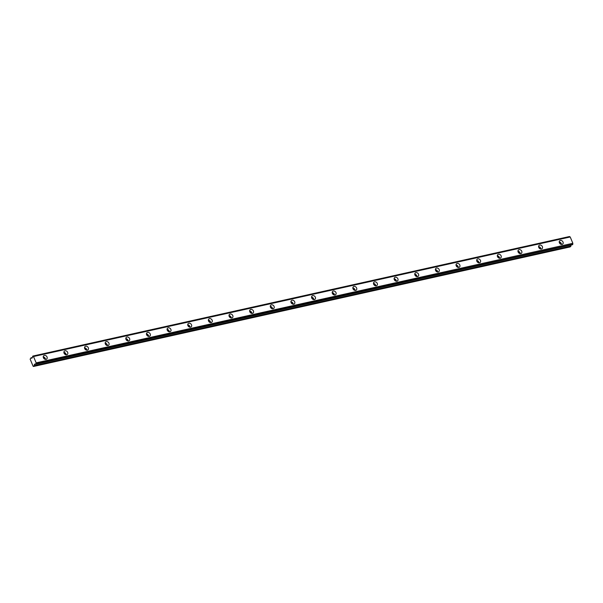<?xml version="1.0" encoding="UTF-8"?>
<svg xmlns="http://www.w3.org/2000/svg" width="603" height="603" viewBox="0 0 603 603"><rect width="100%" height="100%" fill="white"/><g stroke="black" fill="none" stroke-linecap="round" stroke-linejoin="round"><path stroke-width="0.9" d="M44.396 355.393A2.224 1.764 47.3 0 0 43.718 355.747A2.224 1.764 47.3 0 0 43.642 358.197A2.224 1.764 47.3 0 0 46.054 359.365A2.224 1.764 47.3 0 0 46.733 359.011A2.224 1.764 47.3 0 0 46.815 356.561A2.224 1.764 47.3 0 0 44.396 355.393M560.383 240.446A2.224 1.764 47.3 0 0 559.697 240.801A2.224 1.764 47.3 0 0 559.622 243.25A2.224 1.764 47.3 0 0 562.041 244.411A2.224 1.764 47.3 0 0 562.72 244.064A2.224 1.764 47.3 0 0 562.795 241.615A2.224 1.764 47.3 0 0 560.383 240.446M539.738 245.044A2.224 1.764 47.3 0 0 539.059 245.398A2.224 1.764 47.3 0 0 538.984 247.848A2.224 1.764 47.3 0 0 541.396 249.009A2.224 1.764 47.3 0 0 542.082 248.662A2.224 1.764 47.3 0 0 542.157 246.212A2.224 1.764 47.3 0 0 539.738 245.044M519.1 249.642A2.224 1.764 47.3 0 0 518.422 249.996A2.224 1.764 47.3 0 0 518.346 252.446A2.224 1.764 47.3 0 0 520.758 253.607A2.224 1.764 47.3 0 0 521.437 253.26A2.224 1.764 47.3 0 0 521.52 250.81A2.224 1.764 47.3 0 0 519.1 249.642M498.462 254.24A2.224 1.764 47.3 0 0 497.784 254.594A2.224 1.764 47.3 0 0 497.709 257.044A2.224 1.764 47.3 0 0 500.121 258.205A2.224 1.764 47.3 0 0 500.799 257.858A2.224 1.764 47.3 0 0 500.874 255.408A2.224 1.764 47.3 0 0 498.462 254.24M477.825 258.838A2.224 1.764 47.3 0 0 477.146 259.192A2.224 1.764 47.3 0 0 477.063 261.642A2.224 1.764 47.3 0 0 479.483 262.802A2.224 1.764 47.3 0 0 480.161 262.456A2.224 1.764 47.3 0 0 480.237 260.006A2.224 1.764 47.3 0 0 477.825 258.838M457.18 263.436A2.224 1.764 47.3 0 0 456.501 263.79A2.224 1.764 47.3 0 0 456.426 266.24A2.224 1.764 47.3 0 0 458.845 267.4A2.224 1.764 47.3 0 0 459.524 267.054A2.224 1.764 47.3 0 0 459.599 264.604A2.224 1.764 47.3 0 0 457.18 263.436M436.542 268.034A2.224 1.764 47.3 0 0 435.863 268.388A2.224 1.764 47.3 0 0 435.788 270.837A2.224 1.764 47.3 0 0 438.2 271.998A2.224 1.764 47.3 0 0 438.886 271.651A2.224 1.764 47.3 0 0 438.961 269.202A2.224 1.764 47.3 0 0 436.542 268.034M415.904 272.631A2.224 1.764 47.3 0 0 415.226 272.986A2.224 1.764 47.3 0 0 415.15 275.435A2.224 1.764 47.3 0 0 417.562 276.596A2.224 1.764 47.3 0 0 418.241 276.249A2.224 1.764 47.3 0 0 418.324 273.8A2.224 1.764 47.3 0 0 415.904 272.631M395.267 277.229A2.224 1.764 47.3 0 0 394.588 277.584A2.224 1.764 47.3 0 0 394.505 280.033A2.224 1.764 47.3 0 0 396.925 281.194A2.224 1.764 47.3 0 0 397.603 280.847A2.224 1.764 47.3 0 0 397.679 278.398A2.224 1.764 47.3 0 0 395.267 277.229M374.629 281.827A2.224 1.764 47.3 0 0 373.943 282.181A2.224 1.764 47.3 0 0 373.868 284.631A2.224 1.764 47.3 0 0 376.287 285.792A2.224 1.764 47.3 0 0 376.965 285.445A2.224 1.764 47.3 0 0 377.041 282.995A2.224 1.764 47.3 0 0 374.629 281.827M353.984 286.425A2.224 1.764 47.3 0 0 353.305 286.779A2.224 1.764 47.3 0 0 353.23 289.229A2.224 1.764 47.3 0 0 355.649 290.39A2.224 1.764 47.3 0 0 356.328 290.043A2.224 1.764 47.3 0 0 356.403 287.593A2.224 1.764 47.3 0 0 353.984 286.425M333.346 291.023A2.224 1.764 47.3 0 0 332.668 291.377A2.224 1.764 47.3 0 0 332.592 293.827A2.224 1.764 47.3 0 0 335.004 294.988A2.224 1.764 47.3 0 0 335.683 294.641A2.224 1.764 47.3 0 0 335.765 292.191A2.224 1.764 47.3 0 0 333.346 291.023M312.708 295.621A2.224 1.764 47.3 0 0 312.03 295.975A2.224 1.764 47.3 0 0 311.955 298.425A2.224 1.764 47.3 0 0 314.367 299.585A2.224 1.764 47.3 0 0 315.045 299.239A2.224 1.764 47.3 0 0 315.128 296.789A2.224 1.764 47.3 0 0 312.708 295.621M292.071 300.219A2.224 1.764 47.3 0 0 291.392 300.573A2.224 1.764 47.3 0 0 291.309 303.023A2.224 1.764 47.3 0 0 293.729 304.183A2.224 1.764 47.3 0 0 294.407 303.837A2.224 1.764 47.3 0 0 294.483 301.387A2.224 1.764 47.3 0 0 292.071 300.219M271.433 304.817A2.224 1.764 47.3 0 0 270.747 305.171A2.224 1.764 47.3 0 0 270.672 307.62A2.224 1.764 47.3 0 0 273.091 308.781A2.224 1.764 47.3 0 0 273.77 308.435A2.224 1.764 47.3 0 0 273.845 305.985A2.224 1.764 47.3 0 0 271.433 304.817M250.788 309.414A2.224 1.764 47.3 0 0 250.109 309.769A2.224 1.764 47.3 0 0 250.034 312.218A2.224 1.764 47.3 0 0 252.446 313.379A2.224 1.764 47.3 0 0 253.132 313.032A2.224 1.764 47.3 0 0 253.207 310.583A2.224 1.764 47.3 0 0 250.788 309.414M230.15 314.012A2.224 1.764 47.3 0 0 229.472 314.367A2.224 1.764 47.3 0 0 229.396 316.816A2.224 1.764 47.3 0 0 231.808 317.977A2.224 1.764 47.3 0 0 232.487 317.63A2.224 1.764 47.3 0 0 232.57 315.181A2.224 1.764 47.3 0 0 230.15 314.012M209.512 318.61A2.224 1.764 47.3 0 0 208.834 318.964A2.224 1.764 47.3 0 0 208.751 321.414A2.224 1.764 47.3 0 0 211.171 322.575A2.224 1.764 47.3 0 0 211.849 322.228A2.224 1.764 47.3 0 0 211.924 319.778A2.224 1.764 47.3 0 0 209.512 318.61M188.875 323.208A2.224 1.764 47.3 0 0 188.196 323.562A2.224 1.764 47.3 0 0 188.113 326.012A2.224 1.764 47.3 0 0 190.533 327.173A2.224 1.764 47.3 0 0 191.211 326.826A2.224 1.764 47.3 0 0 191.287 324.376A2.224 1.764 47.3 0 0 188.875 323.208M168.229 327.806A2.224 1.764 47.3 0 0 167.551 328.16A2.224 1.764 47.3 0 0 167.476 330.61A2.224 1.764 47.3 0 0 169.895 331.771A2.224 1.764 47.3 0 0 170.574 331.424A2.224 1.764 47.3 0 0 170.649 328.974A2.224 1.764 47.3 0 0 168.229 327.806M147.592 332.404A2.224 1.764 47.3 0 0 146.913 332.758A2.224 1.764 47.3 0 0 146.838 335.208A2.224 1.764 47.3 0 0 149.25 336.368A2.224 1.764 47.3 0 0 149.936 336.022A2.224 1.764 47.3 0 0 150.011 333.572A2.224 1.764 47.3 0 0 147.592 332.404M126.954 337.002A2.224 1.764 47.3 0 0 126.276 337.356A2.224 1.764 47.3 0 0 126.2 339.806A2.224 1.764 47.3 0 0 128.612 340.966A2.224 1.764 47.3 0 0 129.291 340.62A2.224 1.764 47.3 0 0 129.374 338.17A2.224 1.764 47.3 0 0 126.954 337.002M106.316 341.599A2.224 1.764 47.3 0 0 105.638 341.954A2.224 1.764 47.3 0 0 105.555 344.403A2.224 1.764 47.3 0 0 107.975 345.564A2.224 1.764 47.3 0 0 108.653 345.218A2.224 1.764 47.3 0 0 108.728 342.768A2.224 1.764 47.3 0 0 106.316 341.599M85.679 346.197A2.224 1.764 47.3 0 0 84.993 346.552A2.224 1.764 47.3 0 0 84.917 349.001A2.224 1.764 47.3 0 0 87.337 350.162A2.224 1.764 47.3 0 0 88.015 349.815A2.224 1.764 47.3 0 0 88.091 347.366A2.224 1.764 47.3 0 0 85.679 346.197M65.034 350.795A2.224 1.764 47.3 0 0 64.355 351.15A2.224 1.764 47.3 0 0 64.28 353.599A2.224 1.764 47.3 0 0 66.699 354.768A2.224 1.764 47.3 0 0 67.378 354.413A2.224 1.764 47.3 0 0 67.453 351.964A2.224 1.764 47.3 0 0 65.034 350.795M32.841 356.087L32.961 356.139A0.776 0.43 -102.6 0 0 33.467 356.433L36.225 363.029A0.776 0.43 -102.6 0 0 36.18 363.843L35.788 364.204A0.776 0.43 -102.6 0 0 35.238 363.933L34.409 364.385L34.243 365.787L33.112 366.247L30.15 359.162L30.926 357.858L31.808 358.28L32.487 357.353A0.776 0.43 -102.6 0 0 32.562 356.501L32.841 356.087M33.587 356.516L570.204 236.971L572.85 243.288L36.225 362.833M36.225 363.029L572.85 243.288M572.85 243.484A0.776 0.43 -102.6 0 0 572.805 244.29L36.18 363.843M36.157 364.016L572.805 244.29M572.782 244.471L35.901 364.257M572.473 244.72L35.879 364.272M570.973 245.059L570.913 246.122L34.296 365.667M34.243 365.787L570.913 246.122M570.868 246.243L570.129 246.929L33.504 366.473M32.961 356.139L569.466 236.542M569.579 236.595A0.776 0.43 -102.6 0 0 569.978 236.911M570.204 236.971L33.497 356.426M43.378 357.669A1.432 1.131 -132.7 0 1 44.795 359.2M559.358 242.715A1.432 1.131 -132.7 0 1 560.775 244.253M538.72 247.313A1.432 1.131 -132.7 0 1 540.137 248.851M518.083 251.911A1.432 1.131 -132.7 0 1 519.5 253.448M497.437 256.509A1.432 1.131 -132.7 0 1 498.862 258.046M476.8 261.107A1.432 1.131 -132.7 0 1 478.217 262.644M456.162 265.704A1.432 1.131 -132.7 0 1 457.579 267.242M435.524 270.302A1.432 1.131 -132.7 0 1 436.941 271.84M414.887 274.9A1.432 1.131 -132.7 0 1 416.304 276.438M394.241 279.498A1.432 1.131 -132.7 0 1 395.666 281.036M373.604 284.096A1.432 1.131 -132.7 0 1 375.021 285.634M352.966 288.694A1.432 1.131 -132.7 0 1 354.383 290.231M332.328 293.292A1.432 1.131 -132.7 0 1 333.745 294.829M311.691 297.897A1.432 1.131 -132.7 0 1 313.108 299.427M291.045 302.495A1.432 1.131 -132.7 0 1 292.463 304.025M270.408 307.093A1.432 1.131 -132.7 0 1 271.825 308.623M249.77 311.691A1.432 1.131 -132.7 0 1 251.187 313.221M229.132 316.289A1.432 1.131 -132.7 0 1 230.55 317.819M208.487 320.886A1.432 1.131 -132.7 0 1 209.912 322.417M187.85 325.484A1.432 1.131 -132.7 0 1 189.267 327.014M167.212 330.082A1.432 1.131 -132.7 0 1 168.629 331.612M146.574 334.68A1.432 1.131 -132.7 0 1 147.991 336.21M125.937 339.278A1.432 1.131 -132.7 0 1 127.354 340.808M105.291 343.876A1.432 1.131 -132.7 0 1 106.708 345.406M84.654 348.474A1.432 1.131 -132.7 0 1 86.071 350.004M64.016 353.072A1.432 1.131 -132.7 0 1 65.433 354.602M45.504 359.396A2.224 1.764 47.3 0 0 43.243 356.946M561.491 244.449A2.224 1.764 47.3 0 0 559.222 241.991M540.846 249.047A2.224 1.764 47.3 0 0 538.585 246.589M520.208 253.644A2.224 1.764 47.3 0 0 517.947 251.187M499.57 258.242A2.224 1.764 47.3 0 0 497.302 255.785M478.933 262.84A2.224 1.764 47.3 0 0 476.664 260.383M458.288 267.438A2.224 1.764 47.3 0 0 456.026 264.981M437.65 272.036A2.224 1.764 47.3 0 0 435.389 269.579M417.012 276.634A2.224 1.764 47.3 0 0 414.743 274.177M396.375 281.232A2.224 1.764 47.3 0 0 394.106 278.774M375.737 285.83A2.224 1.764 47.3 0 0 373.468 283.372M355.092 290.427A2.224 1.764 47.3 0 0 352.83 287.97M334.454 295.025A2.224 1.764 47.3 0 0 332.193 292.568M313.816 299.623A2.224 1.764 47.3 0 0 311.547 297.166M293.179 304.221A2.224 1.764 47.3 0 0 290.91 301.764M272.541 308.819A2.224 1.764 47.3 0 0 270.272 306.362M251.896 313.417A2.224 1.764 47.3 0 0 249.634 310.967M231.258 318.015A2.224 1.764 47.3 0 0 228.997 315.565M210.62 322.613A2.224 1.764 47.3 0 0 208.352 320.163M189.983 327.21A2.224 1.764 47.3 0 0 187.714 324.761M169.337 331.808A2.224 1.764 47.3 0 0 167.076 329.359M148.7 336.406A2.224 1.764 47.3 0 0 146.439 333.956M128.062 341.004A2.224 1.764 47.3 0 0 125.793 338.554M107.424 345.602A2.224 1.764 47.3 0 0 105.156 343.152M86.787 350.2A2.224 1.764 47.3 0 0 84.518 347.75M66.142 354.798A2.224 1.764 47.3 0 0 63.88 352.348M30.964 357.835L32.456 357.526M34.356 364.506L35.781 364.189M35.713 364.091L34.409 364.385M33.482 356.433L570.106 236.881M32.864 356.072L569.488 236.527"/></g></svg>
